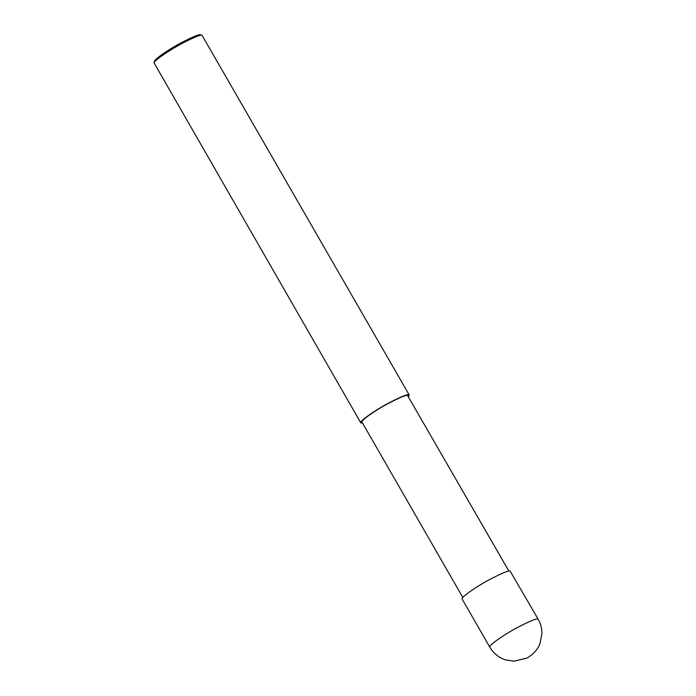 <?xml version="1.0" encoding="UTF-8"?>
<svg xmlns="http://www.w3.org/2000/svg" width="696" height="696" viewBox="0 0 696 696"><rect width="100%" height="100%" fill="white"/><g stroke="black" fill="none" stroke-linecap="round" stroke-linejoin="round"><path stroke-width="1.04" d="M538.234 619.344L510.081 570.998C508.759 570.294 501.868 573.165 489.427 579.629C477.291 586.067 460.674 597.316 462.17 599.125L489.81 647.193C493.455 653.353 498.667 657.572 505.453 659.851L514.031 661.2L526.62 658.198L528.342 657.25C536.042 652.343 538.991 646.358 540 643.513L541.949 633.534C541.975 628.471 540.731 623.747 538.234 619.344L537.73 619.066C536.399 618.361 529.517 621.241 517.067 627.705C504.931 634.134 488.322 645.383 489.81 647.193M508.854 571.059L407.543 395.45C406.281 394.771 399.748 397.512 387.916 403.654C376.388 409.761 360.606 420.445 362.024 422.168L462.849 597.516M408.552 396.624L409.239 395.015L408.735 394.736C407.404 394.032 400.522 396.911 388.072 403.375C375.936 409.805 359.327 421.054 360.815 422.863L362.546 423.081M409.239 395.015L201.988 35.209C200.718 34.539 194.21 37.21 182.482 43.222C171.068 49.198 154.616 60.004 154.051 62.875L360.815 422.863M202.118 35.235L200.431 34.8C199.204 34.156 192.975 36.714 181.734 42.482C170.79 48.207 155.025 58.56 154.486 61.309L154.051 62.875"/></g></svg>

